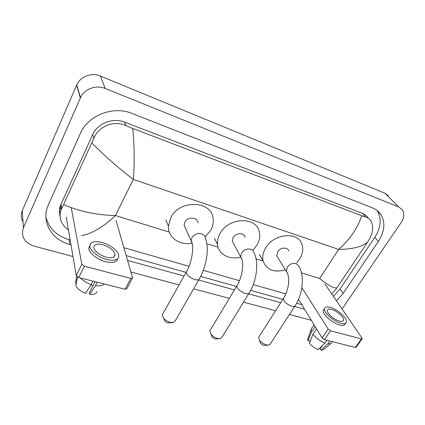<?xml version="1.0" encoding="UTF-8"?>
<svg xmlns="http://www.w3.org/2000/svg" width="425" height="425" viewBox="0 0 425 425"><rect width="100%" height="100%" fill="white"/><g stroke="black" fill="none" stroke-linecap="round" stroke-linejoin="round"><path stroke-width="0.64" d="M61.067 209.775L59.76 207.82M23.003 221.754C20.958 218.195 20.713 214.503 22.275 210.673L76.771 84.851C80.383 76.442 91.71 72.245 100.396 76.048L385.05 193.295L388.365 195.808M73.01 256.535L34.032 246.112C24.315 242.633 20.772 236.518 23.402 227.773L80.479 97.676C84.272 88.947 96.119 84.538 105.161 88.427L398.73 206.986L402.103 209.52C404.584 213.302 404.223 217.712 401.025 222.742L342.056 308.986M311.318 320.291L289.483 314.452M275.618 310.739L243.504 302.148M229.346 298.361L193.609 288.798M179.068 284.909L130.948 272.037M336.473 300.842L343.172 293.399L378.33 241.48C384.715 231.471 385.528 222.44 380.768 214.381C378.765 211.448 375.987 209.27 372.438 207.852L131.973 113.422C113.31 105.522 87.922 115.308 80.314 133.567L47.998 205.705C41.082 221.951 51.956 239.982 69.806 244.492L71.002 244.821M127.59 260.435L184.062 276.016M198.629 280.038L234.43 289.914M248.604 293.829L280.75 302.696M294.631 306.526L304.582 309.272M60.382 212.128L59.426 210.141M333.407 296.374L340.032 288.979L374.754 237.389C381.044 227.471 381.825 218.503 377.103 210.481M45.927 217.037C48.912 228.321 56.599 235.859 68.988 239.642L70.173 239.971M126.198 255.627L186.113 272.367M200.632 276.42L236.512 286.45M250.612 290.387L282.859 299.397M296.634 303.243L301.777 304.683M368.071 217.828C366.78 215.82 364.947 214.354 362.567 213.419L124.498 122.097C112.938 117.343 97.516 123.324 92.746 134.507L60.393 205.588C59.192 209.058 59.064 212.495 60.005 215.895M301.442 272.855L319.637 278.465C328.589 285.68 334.369 288.777 336.977 287.762L334.746 290.716L331.649 293.803M285.86 293.898L253.226 284.591M239.482 280.675L203.293 270.358M189.035 266.294L123.919 247.727M68.478 230.068C60.977 224.437 58.512 217.712 61.088 209.897L93.867 138.327C98.425 126.379 113.958 119.951 125.933 125.635L132.743 128.472C134.428 145.998 134.624 162.977 133.344 179.398C119.09 168.597 105.257 156.469 91.843 143.018M336.977 287.762L367.779 241.82C362.498 246.718 352.782 249.252 338.64 249.422C350.067 239.243 357.749 228.007 361.686 215.714L132.743 128.472M361.686 215.714L365.877 217.122C367.992 217.738 369.67 219.034 370.929 221.005C373.602 225.872 373.251 231.636 369.877 238.298L367.779 241.82M63.665 204.531C79.215 211.443 96.48 215.108 115.462 215.528C102.999 227.194 91.646 233.888 81.409 235.609M362.1 338.89L356.129 347.267L355.337 347.459L361.42 338.916L362.206 338.741L361.983 338.045L324.982 284.081M324.413 339.644L322.134 337.992L328.185 329.141L330.485 330.793L324.413 339.644L355.337 347.459M288.384 282.768L288.591 283.108M298.525 299.359L322.134 337.992M330.485 330.793L361.42 338.916M328.185 329.141L301.872 287.576M339.362 321.066C341.732 321.667 343.113 321.385 343.501 320.211C344.484 317.528 337.02 310.792 331.627 309.421C329.194 308.773 327.781 309.06 327.388 310.277C326.416 312.912 333.933 319.733 339.362 321.066M322.447 345.514L320.174 348.819L321.077 350.333L327.888 343.735L329.779 340.999M324.073 309.156L323.324 310.271C321.991 313.862 332.207 323.165 339.602 324.95C342.805 325.752 344.675 325.359 345.212 323.77L345.674 323.101M330.267 307.376C326.947 306.489 325.013 306.882 324.477 308.55C323.159 312.12 333.402 321.417 340.797 323.218C344 324.025 345.865 323.643 346.396 322.06C347.735 318.394 337.593 309.257 330.267 307.376M311.892 327.957L311.031 329.805L311.525 331.877L307.944 340.749L309.708 341.19L310.813 339.559M315.127 326.527L311.525 331.877M312.959 334.278C316.104 338.199 320.121 341.11 325.013 343.017L318.208 349.637C314.643 348.197 311.69 346.04 309.347 343.172L312.959 334.278L316.582 328.908M326.899 340.271L325.013 343.017M308.114 338.066L307.668 339.336L307.944 340.749M327.888 343.735C329.821 343.963 331.118 343.612 331.776 342.678M321.077 350.333L323.898 349.43L330.921 343.416M219.603 338.714L214.832 338.932L212.027 337.163L211.533 335.771M210.433 329.811L209.748 330.958L210.97 334.188C212.798 336.334 215.087 337.779 217.839 338.518L220.07 338.683L222.11 337.073L248.864 293.404M245.193 237.368C244.492 232.395 235.71 232.549 233.054 237.633L232.278 241.326L233.66 243.876M240.741 257.109C229.67 260.212 218.503 254.432 217.563 244.609C217.159 240.906 217.998 237.198 220.076 233.474C228.48 217.127 256.53 216.309 259.293 231.832C260.323 236.279 259.516 240.757 256.881 245.268L252.753 250.405M268.276 345.19L263.495 345.366L260.536 343.352L260.174 342.226M259.202 336.446L258.634 337.333L259.5 340.096C261.348 342.518 263.76 344.16 266.73 345.01L268.573 345.174L270.353 343.894L294.828 306.228M288.835 250.931C287.757 246.744 280.112 247.371 277.573 251.892L276.824 256.057L277.961 257.885M285.43 269.896C273.902 272.866 266.454 269.859 263.086 260.87C262.156 256.732 262.985 252.455 265.567 248.051C273.61 233.495 298.084 231.237 301.92 244.311C303.498 249.013 302.738 253.895 299.636 258.963L296.623 262.809M172.486 322.58L167.583 322.899L164.879 321.316L164.252 319.738M162.977 313.56L162.18 314.978L163.752 318.468C165.559 320.37 167.758 321.661 170.361 322.341L173.283 322.501L175.392 320.583L198.958 279.459M197.954 222.928C197.944 217.01 187.675 216.378 184.859 222.195L184.11 225.133L185.698 228.692M191.813 243.286C179.483 245.607 167.838 237.432 168.433 226.19L170.781 217.685C179.658 199.001 212.415 200.605 213.175 219.093C213.568 222.955 212.734 226.748 210.673 230.462L205.174 237.076M132.334 278.311L126.873 288.66L125.109 289.255L130.831 278.386L132.589 277.828L116.025 220.442M78.774 277.541L76.272 275.591L81.823 264.228L84.352 266.183L78.774 277.541L125.109 289.255M66.252 217.079L76.272 275.591M84.352 266.183L130.831 278.386M81.823 264.228L71.219 207.676M105.984 257.152C111.685 258.442 114.707 257.603 115.047 254.628C114.075 250.5 110.048 247.212 102.962 244.763C97.166 243.371 94.09 244.226 93.734 247.318C94.775 251.451 98.855 254.729 105.984 257.152M95.009 281.647L89.452 292.676L89.771 294.323L95.476 285.674L97.224 282.205M92.82 285.983L91.221 284.601M89.85 245.459L88.767 248.296C88.777 252.79 97.144 259.548 105.432 261.662C112.715 263.325 116.806 262.347 117.704 258.74M102.436 242.601C94.531 240.688 90.334 241.852 89.84 246.091C89.866 250.564 98.249 257.322 106.542 259.457C114.277 261.194 118.373 260.052 118.83 256.031C118.899 251.515 110.697 244.843 102.436 242.601M80.453 277.966C83.22 280.84 86.806 283.055 91.216 284.612L85.542 293.298C80.734 291.433 77.509 288.899 75.863 285.712L77.52 277.015M92.963 281.127L91.216 284.612M76.702 276.362L75.427 283.087L76.319 283.31M95.476 285.674C99.641 286.259 102.6 285.706 104.348 284.006M89.771 294.323C93.792 294.695 96.236 293.797 97.091 291.619M319.637 278.465L338.64 249.422L133.344 179.398L115.462 215.528L169.341 232.135M206.805 243.684L218.094 247.164M256.057 258.868L263.133 261.046M105.161 88.427L100.396 76.048M80.341 97.984L76.638 85.149M23.402 227.773L22.275 210.673M398.73 206.986L385.05 193.295M374.754 237.389L378.33 241.48M340.032 288.979L343.172 293.399M68.988 239.642L69.806 244.492M61.003 204.08L61.726 208.505M92.746 134.507L93.867 138.327M124.498 122.097L125.933 125.635M362.567 213.419L365.877 217.122M232.278 241.326L240.704 256.897C244.545 261.816 242.441 277.249 236.778 286.014C237.389 289.064 240.237 291.555 245.321 293.478C247.807 294.089 249.183 293.739 249.459 292.432C256.822 280.224 259.011 262.464 254.044 252.748C253.667 251.048 252.577 249.889 250.782 249.278C247.021 248.503 243.934 249.783 241.533 253.125L240.704 256.897L241.883 259.271M209.748 330.958L237.373 285.016M276.824 256.057L286.429 271.506C290.854 277.892 288.41 290.711 283.3 298.711C283.884 301.755 286.726 304.284 291.816 306.282C293.877 306.802 295.046 306.526 295.322 305.463C302.935 293.59 304.709 275.921 298.833 266.183L296.071 263.553C292.581 262.847 289.638 264.084 287.242 267.261L286.429 271.506L287.486 273.27M258.634 337.333L283.794 297.925M184.11 225.133L191.112 240.784C194.48 245.097 192.185 262.533 186.177 272.25C186.841 275.278 189.699 277.711 194.767 279.549C197.768 280.272 199.399 279.831 199.665 278.232C206.715 265.763 209.344 247.887 205.434 238.414C205.217 236.151 203.947 234.611 201.62 233.782C197.551 232.932 194.31 234.26 191.909 237.772L191.112 240.784L192.297 243.961M162.18 314.978L186.873 270.996M80.479 97.676L76.771 84.851M377.14 210.513L380.768 214.381M60.393 205.588L61.088 209.897M342.97 320.981L343.501 320.211M323.324 310.271L324.477 308.55M311.121 329.109L314.043 324.753M307.668 339.336L311.031 329.805M332.053 342.093L332.361 341.652M212.027 337.163L210.97 334.188M217.563 244.609L214.327 238.181M260.536 343.352L259.5 340.096M263.086 260.87L259.346 254.469M164.879 321.316L163.752 318.468M168.433 226.19L165.803 219.757M113.895 256.891L115.047 254.628M88.767 248.296L89.84 246.091"/></g></svg>

